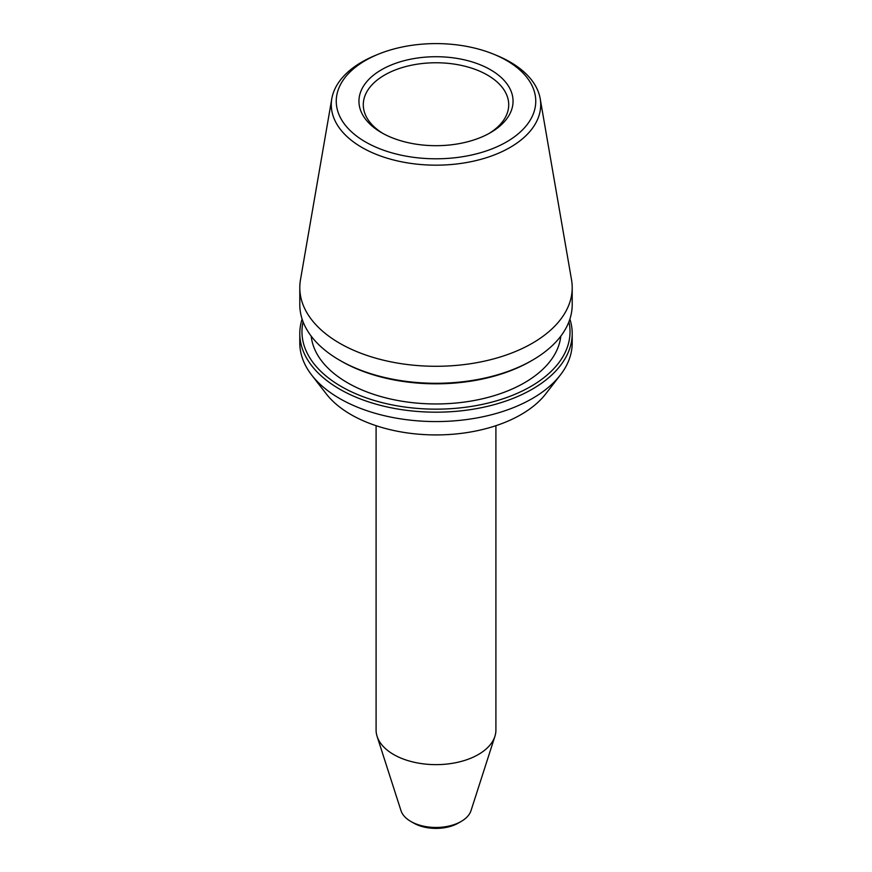 <?xml version="1.0" encoding="UTF-8"?>
<svg xmlns="http://www.w3.org/2000/svg" width="872" height="872" viewBox="0 0 872 872"><rect width="100%" height="100%" fill="white"/><g stroke="black" fill="none" stroke-linecap="round" stroke-linejoin="round"><path stroke-width="1.31" d="M495.906 425.7L495.906 730.049A59.906 34.586 180 0 1 494.904 736.371L471 810.666A35.599 20.557 180 0 1 461.179 821.446L458.41 823.037A31.686 18.301 180 0 1 413.59 823.037L410.821 821.446A35.599 20.557 180 0 1 401 810.666L377.096 736.371A59.906 34.586 180 0 1 376.094 730.049L376.094 425.7M494.904 736.371A59.906 34.586 180 0 1 436 764.635A59.906 34.586 180 0 1 377.096 736.371M461.179 821.446A35.599 20.557 180 0 1 410.821 821.446M572.206 333.54L572.206 342.936A136.206 78.633 180 0 1 560.336 375.036L545.763 393.85A120.249 69.422 180 0 1 521.031 414.592A120.249 69.422 180 0 1 326.237 393.85L311.664 375.036A136.206 78.633 180 0 1 299.794 342.936L299.794 333.54A136.206 78.633 0 0 0 383.876 406.199A136.206 78.633 0 0 0 532.312 389.152A136.206 78.633 0 0 0 572.206 333.54A136.206 78.633 0 0 0 569.885 319.098M560.336 375.036A136.206 78.633 180 0 1 436 421.568A136.206 78.633 180 0 1 311.664 375.036M490.489 132.664A77.052 44.483 0 0 0 490.489 132.653A77.052 44.483 0 0 0 490.489 69.749A77.052 44.483 0 0 0 381.511 69.749A77.052 44.483 0 0 0 381.511 132.653A77.052 44.483 0 0 0 490.489 132.664M383.091 133.547A72.714 41.976 180 0 1 363.286 104.749A72.714 41.976 180 0 1 384.585 75.057A72.714 41.976 180 0 1 463.828 65.956A72.714 41.976 180 0 1 508.714 104.749A72.714 41.976 180 0 1 488.909 133.547M506.545 141.929A99.768 57.607 180 0 1 359.896 138.441A99.768 57.607 180 0 1 377.968 54.347A99.768 57.607 180 0 1 494.032 54.347A99.768 57.607 180 0 1 506.545 141.929M377.968 54.347L375.091 55.536A104.716 60.451 0 0 0 361.956 61.967A104.716 60.451 0 0 0 331.807 98.7A104.716 60.451 0 0 0 391.168 159.347A104.716 60.451 0 0 0 510.044 147.466A104.716 60.451 0 0 0 540.193 98.7A104.716 60.451 0 0 0 496.909 55.536L494.032 54.347M540.193 98.7L571.531 279.825A136.206 78.633 180 0 1 572.206 287.64A136.206 78.633 180 0 1 436 366.284A136.206 78.633 180 0 1 299.794 287.64A136.206 78.633 180 0 1 300.469 279.825L331.807 98.7M572.206 287.64L572.206 304.655A136.206 78.633 180 0 1 532.312 360.256A136.206 78.633 180 0 1 339.688 360.256A136.206 78.633 180 0 1 299.794 304.655L299.794 287.64M532.312 360.256L530.776 361.15L532.312 360.256M339.688 360.256L341.225 361.15A134.026 77.379 0 0 0 530.776 361.15M302.115 319.098A136.206 78.633 0 0 0 299.794 333.54M568.915 321.823A134.026 77.379 180 0 1 530.776 386.492A134.026 77.379 180 0 1 376.835 401.207A134.026 77.379 180 0 1 303.085 321.823M560.794 336.167A125.023 72.18 180 0 1 436 403.954A125.023 72.18 180 0 1 311.206 336.167"/></g></svg>

